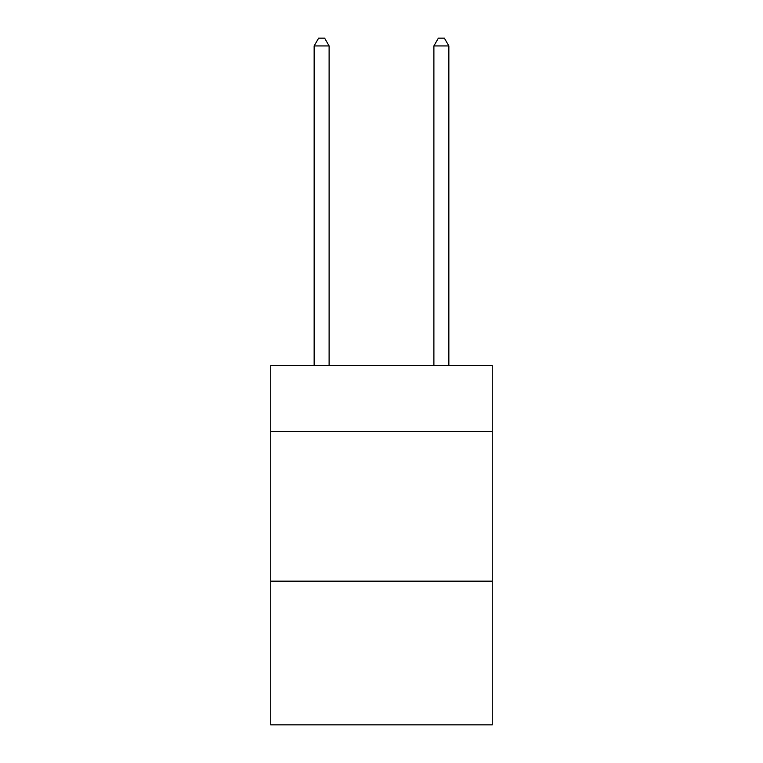 <?xml version="1.0" encoding="UTF-8"?>
<svg xmlns="http://www.w3.org/2000/svg" width="763" height="763" viewBox="0 0 763 763"><rect width="100%" height="100%" fill="white"/><g stroke="black" fill="none" stroke-linecap="round" stroke-linejoin="round"><path stroke-width="1.14" d="M492.259 431.486L492.259 365.639L270.741 365.639L270.741 431.486L492.259 431.486L492.259 724.85L270.741 724.85L270.741 431.486M492.259 581.168L270.741 581.168M329.111 365.639L329.111 45.933L314.146 45.933L314.146 365.639M314.146 45.933L318.638 38.15L324.628 38.15L329.111 45.933M448.854 365.639L448.854 45.933L433.889 45.933L433.889 365.639M433.889 45.933L438.372 38.15L444.362 38.15L448.854 45.933"/></g></svg>
